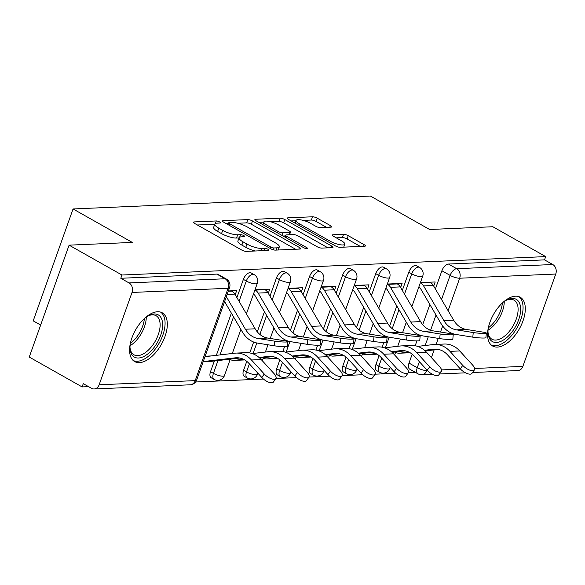 <?xml version="1.0" encoding="UTF-8"?>
<svg xmlns="http://www.w3.org/2000/svg" width="585" height="585" viewBox="0 0 585 585"><rect width="100%" height="100%" fill="white"/><g stroke="black" fill="none" stroke-linecap="round" stroke-linejoin="round"><path stroke-width="0.88" d="M219.594 221.934A2.472 0.658 19.6 0 0 216.311 220.962L194.191 221.927A3.525 0.936 19.6 0 0 193.481 222.212A3.525 0.936 19.6 0 0 194.717 223.485L241.656 250A3.525 0.936 19.6 0 0 246.343 251.382L268.457 250.417A2.472 0.658 19.6 0 0 268.961 250.212A2.472 0.658 19.6 0 0 268.091 249.327A2.472 0.658 19.6 0 0 264.808 248.354L261.948 248.479A11.283 2.998 19.6 0 1 246.943 244.055L243.031 241.846A11.283 2.998 19.6 0 1 239.06 237.773A11.283 2.998 19.6 0 1 241.349 236.845L244.208 236.72A2.472 0.658 19.6 0 0 244.713 236.515A2.472 0.658 19.6 0 0 243.843 235.631A2.472 0.658 19.6 0 0 240.559 234.658L237.7 234.782A11.283 2.998 19.6 0 1 222.695 230.358L218.783 228.15A11.283 2.998 19.6 0 1 214.812 224.077A11.283 2.998 19.6 0 1 217.101 223.148L219.96 223.024A2.472 0.658 19.6 0 0 220.457 222.819A2.472 0.658 19.6 0 0 219.594 221.934M379.102 355.607L375.928 364.521A7.181 3.795 119.5 0 0 376.638 370.59L379.563 372.243A7.181 3.795 -60.5 0 1 378.853 366.173L381.72 358.122M346.02 357.047L342.847 365.961A7.181 3.795 119.5 0 0 343.556 372.031L346.474 373.676A7.181 3.795 -60.5 0 1 345.764 367.607L348.631 359.563M312.938 358.481L309.765 367.395A7.181 3.795 119.5 0 0 310.467 373.464L313.392 375.117A7.181 3.795 -60.5 0 1 312.683 369.047L315.549 360.996M279.849 359.921L276.676 368.835A7.181 3.795 119.5 0 0 277.385 374.905L280.31 376.557A7.181 3.795 -60.5 0 1 279.601 370.48L282.467 362.437M246.768 361.362L243.594 370.268A7.181 3.795 119.5 0 0 244.303 376.345L247.228 377.99A7.181 3.795 -60.5 0 1 246.519 371.921L249.386 363.87M214.329 360.989L210.512 371.709A7.181 3.795 119.5 0 0 211.222 377.778L214.139 379.431A7.181 3.795 -60.5 0 1 213.43 373.362L217.986 360.565M157.519 311.746A28.021 14.793 119.5 0 0 133.555 333.874A28.021 14.793 119.5 0 0 134.674 361.589A28.021 14.793 119.5 0 0 139.398 362.642A28.021 14.793 119.5 0 0 163.354 340.514A28.021 14.793 119.5 0 0 162.235 312.799A28.021 14.793 119.5 0 0 157.519 311.746M515.502 296.193A28.021 14.793 119.5 0 0 491.539 318.32A28.021 14.793 119.5 0 0 492.658 346.035A28.021 14.793 119.5 0 0 497.382 347.088A28.021 14.793 119.5 0 0 521.337 324.96A28.021 14.793 119.5 0 0 520.219 297.246A28.021 14.793 119.5 0 0 515.502 296.193M330.92 227.163A3.525 0.936 19.6 0 0 331.629 226.878A3.525 0.936 19.6 0 0 330.393 225.605L317.224 218.168A3.525 0.936 19.6 0 0 312.536 216.786L287.974 217.847A3.525 0.936 19.6 0 0 287.257 218.139A3.525 0.936 19.6 0 0 288.5 219.412L335.432 245.919A3.525 0.936 19.6 0 0 340.119 247.301L364.682 246.241A3.525 0.936 19.6 0 0 365.398 245.949A3.525 0.936 19.6 0 0 364.155 244.676L348.25 235.689A3.525 0.936 19.6 0 0 343.563 234.307L333.055 234.768A3.525 0.936 19.6 0 0 332.339 235.053A3.525 0.936 19.6 0 0 333.574 236.325L341.464 240.786A9.433 2.508 19.6 0 1 344.784 244.186A9.433 2.508 19.6 0 1 339.38 244.603A9.433 2.508 19.6 0 1 330.328 241.269L299.432 223.814A9.433 2.508 19.6 0 1 296.112 220.406A9.433 2.508 19.6 0 1 301.509 219.997A9.433 2.508 19.6 0 1 310.569 223.331L315.717 226.241A3.525 0.936 19.6 0 0 320.404 227.623L330.92 227.163M132.027 292.456L99.143 384.784A7.181 5.799 -92.5 0 1 94.148 388.966A7.181 5.799 -92.5 0 1 91.509 388.308L83.275 383.658L82.112 386.926L29.25 357.062L69.096 245.159L132.298 242.417L73.059 208.955L370.385 196.033L429.624 229.495L492.826 226.746L545.688 256.603L121.958 275.016L120.802 278.277L129.036 282.928L225.108 278.76A7.181 3.795 -60.5 0 1 226.315 279.023L218.081 274.372A7.181 3.795 -60.5 0 0 216.867 274.102L225.108 278.76A7.181 5.799 -92.5 0 1 228.091 288.281L132.027 292.456A7.181 5.799 -92.5 0 0 129.036 282.928M69.096 245.159L121.958 275.016M252.486 220.976A3.525 0.936 19.6 0 0 247.799 219.594L223.229 220.662A3.525 0.936 19.6 0 0 222.519 220.954A3.525 0.936 19.6 0 0 223.755 222.227L270.694 248.735A3.525 0.936 19.6 0 0 275.381 250.117L299.944 249.049A3.525 0.936 19.6 0 0 300.661 248.764A3.525 0.936 19.6 0 0 299.418 247.484L252.486 220.976L251.323 224.238A3.525 0.936 19.6 0 0 246.636 222.856L237.773 223.243M255.601 219.258L280.164 218.19A3.525 0.936 19.6 0 1 284.851 219.572L331.79 246.08A3.525 0.936 19.6 0 1 333.026 247.353A3.525 0.936 19.6 0 1 332.317 247.645L321.801 248.098A3.525 0.936 19.6 0 1 317.114 246.716L298.079 235.967A3.525 0.936 19.6 0 0 293.392 234.585L286.416 234.885A3.525 0.936 19.6 0 0 285.699 235.177A3.525 0.936 19.6 0 0 286.942 236.45L306.759 247.645A2.472 0.658 19.6 0 1 307.63 248.537A2.472 0.658 19.6 0 1 306.211 248.647A2.472 0.658 19.6 0 1 303.842 247.769L256.128 220.823A3.525 0.936 19.6 0 1 254.884 219.543A3.525 0.936 19.6 0 1 255.601 219.258L255.257 220.223M409.01 363.08L417.251 367.731A7.181 3.795 -60.5 0 0 417.953 373.808L409.719 369.157A7.181 3.795 -60.5 0 1 409.01 363.08L412.184 354.174M415.182 345.75L416.908 340.916M418.875 335.388L419.065 334.847M422.699 324.653L429.865 304.514M435.394 288.99L441.887 270.753L450.128 275.403A7.181 3.795 -60.5 0 1 456.688 268.698L552.759 264.522A7.181 5.799 87.5 0 1 555.75 274.043L522.873 366.378A7.181 5.799 87.5 0 1 517.871 370.554L472.556 372.521M82.112 386.926L88.554 386.641M195.602 381.99L263.425 379.043M275.93 378.502L296.507 377.61M309.012 377.062L329.596 376.17M342.101 375.628L362.678 374.729M375.182 374.188L395.76 373.296M408.264 372.755L415.533 372.433M40.643 325.063L33.206 320.858L73.059 208.955M545.688 256.603L544.525 259.872L552.759 264.522M235.207 294.73L236.684 290.591L228.391 290.95M268.288 293.29L269.765 289.151L254.994 289.794M301.377 291.856L302.847 287.718L288.076 288.354M334.459 290.416L335.929 286.277L321.158 286.921M367.541 288.983L369.018 284.836L354.239 285.48M400.623 287.542L402.1 283.403L387.328 284.047M382.1 347.19L383.826 342.357M385.793 336.821L385.983 336.287M389.617 326.086L396.784 305.955M402.312 290.423L408.805 272.193L411.73 273.839A7.181 3.795 -60.5 0 1 419.503 267.404L416.578 265.751A7.181 3.795 119.5 0 0 408.805 272.193M349.018 348.623L350.737 343.79M352.711 338.262L352.901 337.728M356.528 327.527L363.702 307.388M369.23 291.864L375.724 273.626L378.649 275.279A7.181 3.795 -60.5 0 1 386.422 268.837L383.497 267.184A7.181 3.795 119.5 0 0 375.724 273.626M315.937 350.064L317.655 345.23M319.622 339.702L319.812 339.161M323.446 328.96L330.62 308.829M336.148 293.297L342.642 275.067L345.559 276.712A7.181 3.795 -60.5 0 1 353.333 270.277L350.415 268.625A7.181 3.795 119.5 0 0 342.642 275.067M282.847 351.505L284.573 346.664M286.54 341.135L286.73 340.602M290.365 330.401L297.531 310.262M303.059 294.738L309.553 276.5L312.478 278.153A7.181 3.795 -60.5 0 1 320.251 271.711L317.333 270.065A7.181 3.795 119.5 0 0 309.553 276.5M249.766 352.938L253.649 342.035M257.283 331.841L264.449 311.703M269.977 296.178L276.471 277.941L279.396 279.593A7.181 3.795 -60.5 0 1 287.169 273.151L284.244 271.498A7.181 3.795 119.5 0 0 276.471 277.941M216.34 355.344L231.367 313.143M236.896 297.611L243.389 279.374L246.307 281.027A7.181 3.795 -60.5 0 1 254.087 274.584L251.162 272.939A7.181 3.795 119.5 0 0 243.389 279.374M395.431 352.755L396.491 352.704M230.015 359.936L231.075 359.892M263.096 358.503L264.157 358.459M296.178 357.062L297.238 357.018M329.267 355.629L330.32 355.578M362.349 354.188L363.409 354.144M433.712 286.102L435.181 281.963L420.41 282.606M211.258 355.936L205.152 356.199M544.525 259.872L448.454 264.04A7.181 3.795 119.5 0 0 441.887 270.753M120.802 278.277L216.867 274.102M253.246 294.686L254.161 294.65M286.336 293.253L287.25 293.209M319.417 291.813L320.331 291.776M352.499 290.372L353.413 290.336M385.581 288.939L386.502 288.895M418.67 287.498L419.584 287.462M214.812 224.077L213.649 227.338A11.283 2.998 19.6 0 0 217.62 231.411L218.783 228.15M239.002 237.941L236.537 238.044A11.283 2.998 19.6 0 1 221.532 233.627L217.62 231.411M239.06 237.773L237.898 241.035A11.283 2.998 19.6 0 0 241.868 245.108L243.031 241.846M255.199 250.994A11.283 2.998 19.6 0 1 245.78 247.323L241.868 245.108M214.754 224.245L197.394 224.998M295.586 249.239L251.323 224.238M228.377 223.653L226.432 223.733M229.174 222.629A2.472 0.658 19.6 0 0 228.669 222.827A2.472 0.658 19.6 0 0 229.539 223.719L270.738 246.987A2.472 0.658 19.6 0 0 274.021 247.96L277.041 247.828A11.283 2.998 19.6 0 0 279.323 246.899A11.283 2.998 19.6 0 0 275.359 242.826L247.199 226.914A11.283 2.998 19.6 0 0 232.194 222.497L229.174 222.629M258.804 222.329L263.791 222.11M270.731 221.81L279.001 221.452L280.164 218.19M327.951 247.835L283.696 222.834A3.525 0.936 19.6 0 0 279.001 221.452M278.328 224.808A9.433 2.508 19.6 0 0 269.268 221.474A9.433 2.508 19.6 0 0 263.872 221.89A9.433 2.508 19.6 0 0 267.191 225.298L278.08 231.441A3.525 0.936 19.6 0 0 282.767 232.83L289.736 232.523A3.525 0.936 19.6 0 0 290.452 232.23A3.525 0.936 19.6 0 0 289.217 230.958L278.328 224.808M285.436 235.923L283.052 236.026M360.323 246.424L347.088 238.951A3.525 0.936 19.6 0 0 342.4 237.568L336.251 237.839M326.554 227.353L316.061 221.43A3.525 0.936 19.6 0 0 311.374 220.048L303.235 220.399M296.003 220.713L291.169 220.925M275.871 378.59L273.4 382.063A8.263 3.393 -144.6 0 1 261.795 377.486L264.259 374.012A8.263 3.393 35.4 0 0 275.871 378.59A8.263 3.393 35.4 0 0 274.014 373.588L261.224 359.563A26.939 21.733 -92.5 0 0 245.817 352.667L236.062 353.091A26.939 21.733 -92.5 0 0 234.79 353.194L204.991 356.667M203.178 361.742L210.446 361.428A8.98 7.247 -92.5 0 0 210.871 361.391L239.748 358.02M203.244 361.567L235.207 357.837A22.274 17.967 87.5 0 1 236.26 357.757A22.274 17.967 87.5 0 1 249.005 363.46L261.795 377.486M264.259 374.012L251.47 359.987A26.939 21.733 -92.5 0 0 236.062 353.091M274.723 341.165A8.263 0.797 5.1 0 0 283.286 341.998A8.263 0.797 5.1 0 0 287.835 341.691A8.263 0.797 5.1 0 0 284.478 340.741L267.659 338.042L257.905 338.466L274.723 341.165L274.314 345.793L257.488 343.095A26.939 21.733 87.5 0 1 242.358 331.922L224.603 301.582M287.835 341.691L287.418 346.32A8.263 0.797 -174.9 0 1 282.869 346.627A8.263 0.797 -174.9 0 1 274.314 345.793M231.375 290.818L231.901 291.118A8.98 7.247 87.5 0 1 234.834 294.094L255.155 328.807A22.274 17.967 -92.5 0 0 267.659 338.042M226.344 296.683L245.4 329.231A22.274 17.967 -92.5 0 0 257.905 338.466M308.953 377.157L306.489 380.623A8.263 3.393 -144.6 0 1 294.877 376.045L297.348 372.579A8.263 3.393 35.4 0 0 308.953 377.157A8.263 3.393 35.4 0 0 307.103 372.155L294.313 358.13A26.939 21.733 -92.5 0 0 278.899 351.227L269.144 351.651A26.939 21.733 -92.5 0 0 267.871 351.753L252.245 353.574M230.19 359.431L230.483 359.599A8.98 7.247 -92.5 0 0 233.773 360.411A8.98 7.247 -92.5 0 0 234.197 360.382L243.506 359.292M233.773 360.411L243.536 359.987A8.98 7.247 -92.5 0 0 243.96 359.958L244.61 359.877M259.784 358.108L272.837 356.587M259.075 357.479L268.296 356.404A22.274 17.967 87.5 0 1 269.349 356.316A22.274 17.967 87.5 0 1 282.087 362.02L294.877 376.045M297.348 372.579L284.551 358.546A26.939 21.733 -92.5 0 0 269.144 351.651M342.042 375.716L339.571 379.19A8.263 3.393 -144.6 0 1 327.958 374.612L330.43 371.139A8.263 3.393 35.4 0 0 342.042 375.716A8.263 3.393 35.4 0 0 340.185 370.714L327.395 356.689A26.939 21.733 -92.5 0 0 311.98 349.786L302.226 350.21A26.939 21.733 -92.5 0 0 300.953 350.313L285.334 352.141M263.279 357.998L263.564 358.159A8.98 7.247 -92.5 0 0 266.862 358.978A8.98 7.247 -92.5 0 0 267.286 358.941L276.595 357.859M266.862 358.978L276.617 358.554A8.98 7.247 -92.5 0 0 277.041 358.517L277.692 358.444M292.866 356.674L305.918 355.146M292.156 356.038L301.377 354.963A22.274 17.967 87.5 0 1 302.43 354.876A22.274 17.967 87.5 0 1 315.169 360.579L327.958 374.612M330.43 371.139L317.64 357.113A26.939 21.733 -92.5 0 0 302.226 350.21M145 317.947A24.248 12.797 -60.5 0 1 148.744 315.542A24.248 12.797 -60.5 0 1 162.33 321.333A24.248 12.797 -60.5 0 1 154.806 346.466A24.248 12.797 -60.5 0 1 130.06 348.616A24.248 12.797 -60.5 0 1 130.192 344.163M130.016 347.746A22.449 11.854 119.5 0 0 133.965 354.795A22.449 11.854 119.5 0 0 152.853 344.938A22.449 11.854 119.5 0 0 156.041 315.695A22.449 11.854 119.5 0 0 147.976 315.951M133.219 360.528A27.839 14.698 119.5 0 0 156.063 348.017A27.839 14.698 119.5 0 0 160.575 312.097M502.983 302.394A24.248 12.797 -60.5 0 1 506.727 299.988A24.248 12.797 -60.5 0 1 520.314 305.779A24.248 12.797 -60.5 0 1 512.789 330.913A24.248 12.797 -60.5 0 1 488.044 333.062A24.248 12.797 -60.5 0 1 488.175 328.609M488 332.192A22.449 11.854 119.5 0 0 491.948 339.234A22.449 11.854 119.5 0 0 510.837 329.384A22.449 11.854 119.5 0 0 514.025 300.142A22.449 11.854 119.5 0 0 505.959 300.397M491.203 344.974A27.839 14.698 119.5 0 0 514.047 332.463A27.839 14.698 119.5 0 0 518.559 296.544M307.812 339.724A8.263 0.797 5.1 0 0 316.368 340.558A8.263 0.797 5.1 0 0 320.916 340.251A8.263 0.797 5.1 0 0 317.567 339.3L300.741 336.602L290.986 337.026L307.812 339.724L307.396 344.353L290.57 341.655A26.939 21.733 87.5 0 1 275.44 330.488L255.126 295.776A4.307 3.481 -92.5 0 0 253.714 294.35L253.429 294.182M320.916 340.251L320.5 344.879A8.263 0.797 -174.9 0 1 315.951 345.187A8.263 0.797 -174.9 0 1 307.396 344.353M254.936 289.941L255.228 290.101A8.98 7.247 87.5 0 1 258.168 293.085L278.482 327.79A22.274 17.967 -92.5 0 0 290.986 337.026M264.457 289.385L264.983 289.685A8.98 7.247 87.5 0 1 267.923 292.661L288.237 327.366A22.274 17.967 -92.5 0 0 300.741 336.602M340.894 338.291A8.263 0.797 5.1 0 0 349.45 339.117A8.263 0.797 5.1 0 0 353.998 338.817A8.263 0.797 5.1 0 0 350.649 337.867L333.823 335.161L324.068 335.585L340.894 338.291L340.477 342.92L323.651 340.221A26.939 21.733 87.5 0 1 308.529 329.048L288.208 294.335A4.307 3.481 -92.5 0 0 286.804 292.909L286.511 292.749M353.998 338.817L353.589 343.446A8.263 0.797 -174.9 0 1 349.04 343.753A8.263 0.797 -174.9 0 1 340.477 342.92M288.025 288.507L288.31 288.668A8.98 7.247 87.5 0 1 291.25 291.644L311.564 326.357A22.274 17.967 -92.5 0 0 324.068 335.585M297.538 287.944L298.065 288.244A8.98 7.247 87.5 0 1 301.004 291.22L321.319 325.933A22.274 17.967 -92.5 0 0 333.823 335.161M375.124 374.283L372.652 377.749A8.263 3.393 -144.6 0 1 361.047 373.171L363.512 369.698A8.263 3.393 35.4 0 0 375.124 374.283A8.263 3.393 35.4 0 0 373.267 369.281L360.477 355.249A26.939 21.733 -92.5 0 0 345.062 348.353L335.307 348.777A26.939 21.733 -92.5 0 0 334.035 348.879L318.415 350.7M296.361 356.558L296.654 356.726A8.98 7.247 -92.5 0 0 299.944 357.537A8.98 7.247 -92.5 0 0 300.368 357.501L309.677 356.419M299.944 357.537L309.699 357.113A8.98 7.247 -92.5 0 0 310.123 357.084L310.781 357.004M325.947 355.234L339 353.713M325.238 354.605L334.459 353.523A22.274 17.967 87.5 0 1 335.512 353.442A22.274 17.967 87.5 0 1 348.25 359.146L361.047 373.171M363.512 369.698L350.722 355.673A26.939 21.733 -92.5 0 0 335.307 348.777M408.206 372.842L405.741 376.309A8.263 3.393 -144.6 0 1 394.129 371.731L396.593 368.265A8.263 3.393 35.4 0 0 408.206 372.842A8.263 3.393 35.4 0 0 406.356 367.841L393.559 353.815A26.939 21.733 -92.5 0 0 378.151 346.912L368.396 347.336A26.939 21.733 -92.5 0 0 367.124 347.439L351.497 349.267M329.443 355.124L329.735 355.285A8.98 7.247 -92.5 0 0 333.026 356.104A8.98 7.247 -92.5 0 0 333.45 356.068L342.759 354.978M333.026 356.104L342.781 355.68A8.98 7.247 -92.5 0 0 343.205 355.643L343.863 355.57M359.036 353.793L372.082 352.272M358.32 353.164L367.548 352.09A22.274 17.967 87.5 0 1 368.594 352.002A22.274 17.967 87.5 0 1 381.34 357.706L394.129 371.731M396.593 368.265L383.804 354.239A26.939 21.733 -92.5 0 0 368.396 347.336M441.287 371.402L438.823 374.875A8.263 3.393 -144.6 0 1 427.211 370.298L429.683 366.824A8.263 3.393 35.4 0 0 441.287 371.402A8.263 3.393 35.4 0 0 439.437 366.4L426.648 352.375A26.939 21.733 -92.5 0 0 411.233 345.479L401.478 345.903A26.939 21.733 -92.5 0 0 400.206 346.006L384.586 347.826M362.524 353.684L362.817 353.845A8.98 7.247 -92.5 0 0 366.115 354.664A8.98 7.247 -92.5 0 0 366.539 354.627L375.841 353.545M366.115 354.664L375.87 354.239A8.98 7.247 -92.5 0 0 376.294 354.203L376.945 354.13M392.118 352.36L405.171 350.832M391.409 351.724L400.63 350.649A22.274 17.967 87.5 0 1 401.683 350.569A22.274 17.967 87.5 0 1 414.421 356.272L427.211 370.298M429.683 366.824L416.893 352.799A26.939 21.733 -92.5 0 0 401.478 345.903M373.976 336.85A8.263 0.797 5.1 0 0 382.539 337.684A8.263 0.797 5.1 0 0 387.087 337.377A8.263 0.797 5.1 0 0 383.731 336.426L366.912 333.728L357.15 334.152L373.976 336.85L373.559 341.479L356.74 338.781A26.939 21.733 87.5 0 1 341.611 327.607L321.297 292.902A4.307 3.481 -92.5 0 0 319.885 291.469L319.593 291.308M387.087 337.377L386.67 342.006A8.263 0.797 -174.9 0 1 382.122 342.313A8.263 0.797 -174.9 0 1 373.559 341.479M321.106 287.067L321.392 287.228A8.98 7.247 87.5 0 1 324.331 290.204L344.645 324.916A22.274 17.967 -92.5 0 0 357.15 334.152M330.62 286.511L331.154 286.804A8.98 7.247 87.5 0 1 334.086 289.787L354.4 324.492A22.274 17.967 -92.5 0 0 366.912 333.728M407.058 335.417A8.263 0.797 5.1 0 0 415.621 336.243A8.263 0.797 5.1 0 0 420.169 335.936A8.263 0.797 5.1 0 0 416.82 334.993L399.994 332.287L390.239 332.711L407.058 335.417L406.648 340.046L389.822 337.34A26.939 21.733 87.5 0 1 374.692 326.174L354.378 291.462A4.307 3.481 -92.5 0 0 352.967 290.036L352.682 289.867M420.169 335.936L419.752 340.572A8.263 0.797 -174.9 0 1 415.204 340.872A8.263 0.797 -174.9 0 1 406.648 340.046M354.188 285.626L354.481 285.794A8.98 7.247 87.5 0 1 357.413 288.771L377.734 323.476A22.274 17.967 -92.5 0 0 390.239 332.711M363.709 285.07L364.236 285.37A8.98 7.247 87.5 0 1 367.168 288.346L387.489 323.059A22.274 17.967 -92.5 0 0 399.994 332.287M440.147 333.976A8.263 0.797 5.1 0 0 448.702 334.81A8.263 0.797 5.1 0 0 453.251 334.503A8.263 0.797 5.1 0 0 449.902 333.552L433.075 330.854L423.321 331.278L440.147 333.976L439.73 338.605L422.904 335.907A26.939 21.733 87.5 0 1 407.782 324.733L387.46 290.028A4.307 3.481 -92.5 0 0 386.049 288.595L385.764 288.434M453.251 334.503L452.834 339.132A8.263 0.797 -174.9 0 1 448.285 339.439A8.263 0.797 -174.9 0 1 439.73 338.605M387.27 284.193L387.562 284.354A8.98 7.247 87.5 0 1 390.502 287.33L410.816 322.042A22.274 17.967 -92.5 0 0 423.321 331.278M396.791 283.63L397.317 283.93A8.98 7.247 87.5 0 1 400.257 286.906L420.571 321.618A22.274 17.967 -92.5 0 0 433.075 330.854M474.376 369.969L471.905 373.435A8.263 3.393 -144.6 0 1 460.293 368.857L462.764 365.391A8.263 3.393 35.4 0 0 474.376 369.969A8.263 3.393 35.4 0 0 472.519 364.967L459.73 350.941A26.939 21.733 -92.5 0 0 444.315 344.038L434.56 344.463A26.939 21.733 -92.5 0 0 433.288 344.565L417.668 346.386M395.614 352.25L395.899 352.411A8.98 7.247 -92.5 0 0 399.197 353.223A8.98 7.247 -92.5 0 0 399.621 353.194L408.93 352.104M399.197 353.223L408.952 352.799A8.98 7.247 -92.5 0 0 409.376 352.77L410.026 352.689M425.2 350.92L438.253 349.399M424.491 350.291L433.712 349.216A22.274 17.967 87.5 0 1 434.765 349.128A22.274 17.967 87.5 0 1 447.503 354.832L460.293 368.857M462.764 365.391L449.975 351.366A26.939 21.733 -92.5 0 0 434.56 344.463M473.228 332.536A8.263 0.797 5.1 0 0 481.791 333.37A8.263 0.797 5.1 0 0 486.332 333.062A8.263 0.797 5.1 0 0 482.983 332.112L466.157 329.413L456.402 329.838L473.228 332.536L472.812 337.165L455.993 334.466A26.939 21.733 87.5 0 1 440.863 323.3L420.549 288.588A4.307 3.481 -92.5 0 0 419.138 287.162L418.845 286.994M486.332 333.062L485.923 337.691A8.263 0.797 -174.9 0 1 481.375 337.998A8.263 0.797 -174.9 0 1 472.812 337.165M420.359 282.752L420.644 282.921A8.98 7.247 87.5 0 1 423.584 285.897L443.898 320.602A22.274 17.967 -92.5 0 0 456.402 329.838M429.873 282.197L430.399 282.496A8.98 7.247 87.5 0 1 433.339 285.473L453.653 320.178A22.274 17.967 -92.5 0 0 466.157 329.413M215.412 223.485L216.311 220.962M264.003 250.614L264.808 248.354M239.66 237.181L240.559 234.658M375.928 364.521L378.853 366.173A7.181 1.909 19.6 0 0 388.403 368.989A7.181 1.909 -160.4 0 0 389.859 368.396L390.202 367.431M342.847 365.961L345.764 367.607A7.181 1.909 19.6 0 0 355.322 370.422A7.181 1.909 -160.4 0 0 356.777 369.837L357.121 368.872M309.765 367.395L312.683 369.047A7.181 1.909 19.6 0 0 322.24 371.863A7.181 1.909 -160.4 0 0 323.695 371.27L324.039 370.305M276.676 368.835L279.601 370.48A7.181 1.909 19.6 0 0 289.158 373.303A7.181 1.909 -160.4 0 0 290.613 372.711L290.957 371.746M243.594 370.268L246.519 371.921A7.181 1.909 19.6 0 0 256.069 374.736A7.181 1.909 -160.4 0 0 257.524 374.144L257.868 373.179M210.512 371.709L213.43 373.362A7.181 1.909 19.6 0 0 222.987 376.177A7.181 1.909 -160.4 0 0 224.443 375.585L230.3 359.124M426.984 370.042L426.801 370.554A7.181 1.909 -160.4 0 1 417.251 367.731L419.386 361.72M425.163 345.516L428.278 336.77M430.604 330.233L436.015 315.022M441.543 299.498L450.128 275.403A7.181 1.909 -160.4 0 0 459.678 278.219L448.11 310.708M442.669 325.999L440.512 332.046M438.26 338.371L436.117 344.397M434.165 349.874L431.416 357.603M417.953 373.808A7.181 7.181 0 0 0 421.8 374.729A7.181 5.799 87.5 0 0 426.801 370.554L427.423 370.524M441.514 369.91L460.505 369.084M474.603 368.477L522.873 366.378M555.75 274.043L459.678 278.219A7.181 5.799 -92.5 0 0 456.688 268.698L448.454 264.04M99.143 384.784L195.214 380.616L228.091 288.281A7.181 1.909 19.6 0 0 229.547 287.688A7.181 7.181 0 0 0 226.315 279.023M385.42 347.731L389.157 337.223M392.206 328.668L398.97 309.684M404.498 294.153L411.73 273.839A7.181 1.909 -160.4 0 0 421.28 276.654A7.181 1.909 -160.4 0 0 422.736 276.069A7.181 7.181 0 0 0 419.503 267.404M352.338 349.165L356.075 338.664M359.124 330.108L365.881 311.118M371.409 295.593L378.649 275.279A7.181 1.909 -160.4 0 0 388.199 278.094A7.181 1.909 -160.4 0 0 389.654 277.502A7.181 7.181 0 0 0 386.422 268.837M319.249 350.605L322.993 340.097M326.035 331.549L332.799 312.558M338.327 297.026L345.559 276.712A7.181 1.909 -160.4 0 0 355.117 279.535A7.181 1.909 -160.4 0 0 356.572 278.943A7.181 7.181 0 0 0 353.333 270.277M286.167 352.038L289.911 341.538M292.953 332.982L299.717 313.991M305.246 298.467L312.478 278.153A7.181 1.909 -160.4 0 0 322.035 280.968A7.181 1.909 -160.4 0 0 323.49 280.376A7.181 7.181 0 0 0 320.251 271.711M253.086 353.479L256.822 342.971M259.872 334.423L266.628 315.432M272.164 299.9L279.396 279.593A7.181 1.909 -160.4 0 0 288.946 282.409A7.181 1.909 -160.4 0 0 290.401 281.816A7.181 7.181 0 0 0 287.169 273.151M219.997 354.919L233.547 316.865M239.075 301.341L246.307 281.027A7.181 1.909 -160.4 0 0 255.864 283.842A7.181 1.909 -160.4 0 0 257.32 283.257A7.181 7.181 0 0 0 254.087 274.584M196.67 380.023A7.181 1.909 19.6 0 1 195.214 380.616A7.181 5.799 87.5 0 1 190.213 384.791A7.181 7.181 0 0 0 196.67 380.023L229.547 287.688M221.532 233.627L222.695 230.358M236.537 238.044L237.7 234.782M245.78 247.323L246.943 244.055M261.144 250.738L261.948 248.479M193.847 222.892L194.191 221.927M298.847 249.1L299.418 247.484M222.885 221.627L223.229 220.662M246.636 222.856L247.799 219.594M229.013 225.196L229.539 223.719M270.211 248.464L270.738 246.987M273.363 249.81L274.021 247.96M276.237 250.08L277.041 247.828M283.696 222.834L284.851 219.572M331.212 247.689L331.79 246.08M286.416 237.927L286.942 236.45M306.394 248.676L306.759 247.645M266.665 226.768L267.191 225.298M277.553 232.918L278.08 231.441M281.868 235.353L282.767 232.83M288.939 234.775L289.736 232.523M298.906 225.291L299.432 223.814M329.801 242.746L330.328 241.269M332.704 235.733L333.055 234.768M342.4 237.568L343.563 234.307M347.088 238.951L348.25 235.689M363.585 246.285L364.155 244.676M287.63 218.819L287.974 217.847M311.374 220.048L312.536 216.786M316.061 221.43L317.224 218.168M329.816 227.214L330.393 225.605M205.035 356.528L206.871 356.448M203.185 361.727L210.871 361.391M235.207 357.837L237.32 357.749M251.47 359.987L261.224 359.563M231.901 291.118L228.274 291.279M234.834 294.094L227.148 294.43M255.155 328.807L245.4 329.231M234.197 360.382L243.96 359.958M268.296 356.404L270.402 356.309M284.551 358.546L294.313 358.13M267.286 358.941L277.041 358.517M301.377 354.963L303.483 354.868M317.64 357.113L327.395 356.689M146.279 317.019A22.449 11.854 -60.5 0 1 139.011 337.121A22.449 11.854 -60.5 0 1 130.053 345.742M130.353 343.358A21.718 11.466 119.5 0 0 137.438 336.061A21.718 11.466 119.5 0 0 144.393 318.511M504.255 301.465A22.449 11.854 -60.5 0 1 496.994 321.567A22.449 11.854 -60.5 0 1 488.036 330.189M488.336 327.805A21.718 11.466 119.5 0 0 495.422 320.507A21.718 11.466 119.5 0 0 502.369 302.957M264.983 289.685L255.228 290.101M267.923 292.661L258.168 293.085M288.237 327.366L278.482 327.79M298.065 288.244L288.31 288.668M301.004 291.22L291.25 291.644M321.319 325.933L311.564 326.357M300.368 357.501L310.123 357.084M334.459 353.523L336.565 353.435M350.722 355.673L360.477 355.249M333.45 356.068L343.205 355.643M367.548 352.09L369.654 351.995M383.804 354.239L393.559 353.815M366.539 354.627L376.294 354.203M400.63 350.649L402.736 350.561M416.893 352.799L426.648 352.375M331.154 286.804L321.392 287.228M334.086 289.787L324.331 290.204M354.4 324.492L344.645 324.916M364.236 285.37L354.481 285.794M367.168 288.346L357.413 288.771M387.489 323.059L377.734 323.476M397.317 283.93L387.562 284.354M400.257 286.906L390.502 287.33M420.571 321.618L410.816 322.042M399.621 353.194L409.376 352.77M433.712 349.216L435.818 349.121M449.975 351.366L459.73 350.941M430.399 282.496L420.644 282.921M433.339 285.473L423.584 285.897M453.653 320.178L443.898 320.602M257.32 283.257L246.417 313.874M240.888 329.406L232.311 353.479M214.139 379.431A7.181 7.181 0 0 0 224.443 375.585M290.401 281.816L279.498 312.441M273.97 327.966L270.233 338.452M267.981 344.777L265.4 352.038M263.389 357.691L262.299 360.74M247.228 377.99A7.181 7.181 0 0 0 257.524 374.144M323.49 280.376L312.58 311.001M307.052 326.532L303.322 337.018M301.07 343.336L298.482 350.605M296.471 356.25L295.381 359.3M280.31 376.557A7.181 7.181 0 0 0 290.613 372.711M356.572 278.943L345.669 309.567M340.134 325.092L336.404 335.578M334.152 341.903L331.563 349.165M329.552 354.81L328.47 357.866M313.392 375.117A7.181 7.181 0 0 0 323.695 371.27M389.654 277.502L378.751 308.127M373.223 323.659L369.486 334.137M367.234 340.463L364.645 347.731M362.642 353.377L361.552 356.426M346.474 373.676A7.181 7.181 0 0 0 356.777 369.837M422.736 276.069L411.833 306.694M406.304 322.218L402.568 332.704M400.316 339.029L397.734 346.291M395.723 351.936L394.634 354.993M379.563 372.243A7.181 7.181 0 0 0 389.859 368.396M421.8 374.729L432.439 374.268M439.474 373.961L465.521 372.828M94.148 388.966L190.213 384.791M228.026 224.64L228.669 222.827M278.219 249.992L279.323 246.899M285.005 237.13L285.699 235.177M262.892 224.64L263.872 221.89M289.553 234.753L290.452 232.23M295.132 223.163L296.112 220.406M343.731 247.148L344.784 244.186"/></g></svg>
